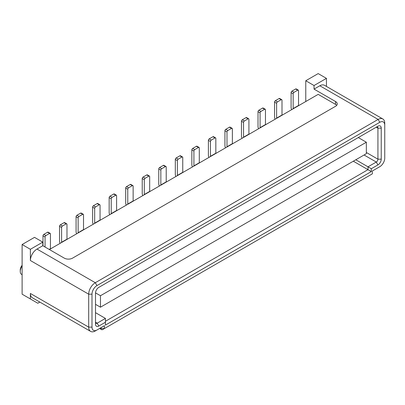 <?xml version="1.0" encoding="UTF-8"?>
<svg xmlns="http://www.w3.org/2000/svg" width="405" height="405" viewBox="0 0 405 405"><rect width="100%" height="100%" fill="white"/><g stroke="black" fill="none" stroke-linecap="round" stroke-linejoin="round"><path stroke-width="0.61" d="M22.113 244.524L30.38 249.298L42.788 242.134L34.516 237.36L22.113 244.524L22.113 294.182L37.822 303.254L39.837 302.089M30.38 249.298L30.38 260.516L88.685 294.182A9.355 5.402 -60 0 1 95.302 282.72L96.952 285.586A7.017 4.05 120 0 0 91.991 294.182L88.685 294.182L88.685 327.124L91.991 327.124A7.017 4.05 120 0 0 96.952 329.989L95.302 330.946A9.355 5.402 -60 0 1 90.624 331.406A9.355 5.402 -60 0 1 88.685 327.124L30.38 293.463L30.38 298.956M91.991 294.182L91.991 327.124M30.38 260.516A9.355 5.402 -60 0 1 36.997 249.06L95.302 282.72L378.133 119.429A9.355 5.402 -60 0 1 382.811 118.964A9.355 5.402 -60 0 1 384.75 123.247L384.75 158.102A7.017 4.05 120 0 1 379.789 166.698L372.347 170.996L372.347 173.861L104.399 328.556L104.399 325.691L95.302 330.946M96.952 285.586L379.789 122.295L378.133 119.429L319.828 85.769L314.042 89.11L335.542 101.523A5.847 3.377 180 0 1 337.259 103.913A5.847 3.377 180 0 1 335.542 106.297L72.556 258.132A5.847 3.377 180 0 1 64.289 258.132L42.788 245.719L36.997 249.06M384.75 123.247L384.75 125.16A7.017 4.05 120 0 0 379.789 122.295M95.509 293.104L95.509 324.142A4.678 2.703 -60 0 0 98.815 326.05L105.432 322.233L105.432 325.099L371.309 171.593L371.309 168.728L377.926 164.906A4.678 2.703 -60 0 0 381.237 159.175L381.237 128.142A4.678 2.703 -60 0 0 377.926 126.233L98.815 287.378A4.678 2.703 -60 0 0 95.509 293.104M100.263 328.08L101.088 328.556L101.088 327.604L104.399 325.691M101.574 329.63A2.339 1.352 120 0 1 101.088 328.556L104.399 328.556L102.743 329.513A2.339 1.352 120 0 1 101.574 329.63L99.579 328.475M370.691 174.813L372.347 173.861L370.691 174.813A2.339 1.352 120 0 0 370.702 174.808M378.154 167.645A9.355 5.402 -60 0 1 378.133 167.655L379.789 166.698M42.788 242.134L42.788 245.719M90.624 331.406L32.319 297.746A9.355 5.402 -60 0 1 30.38 293.463M326.445 78.368L318.178 73.594L305.77 80.752L314.042 85.526L326.445 78.368L326.445 86.422M319.828 85.769A9.355 5.402 -60 0 1 324.506 85.303L382.811 118.964M314.042 85.526L314.042 89.11M49.4 249.536L318.178 94.36L335.542 104.389A5.847 3.377 0 0 1 336.702 105.341M305.77 80.752L305.77 101.523M50.458 248.928A1.169 0.673 60 0 1 50.438 248.7L49.197 249.419M45.061 247.03L45.061 237.006A1.169 0.673 -60 0 1 45.886 235.573L49.607 233.422A1.169 0.673 -60 0 1 50.195 233.366A1.169 0.673 -60 0 1 50.438 233.898L50.438 248.7M50.195 233.366L48.124 232.171A1.169 0.673 120 0 0 47.542 232.227L43.821 234.379A1.169 0.673 120 0 0 42.991 235.811L42.991 245.835M282.017 115.238A1.169 0.673 60 0 1 281.996 115.01L276.62 118.113L276.62 103.316A1.169 0.673 -60 0 1 277.445 101.883L281.166 99.731A1.169 0.673 -60 0 1 281.753 99.676A1.169 0.673 -60 0 1 281.996 100.212L281.996 115.01M281.753 99.676L279.688 98.481A1.169 0.673 120 0 0 279.101 98.536L275.38 100.688A1.169 0.673 120 0 0 274.555 102.121L274.555 116.924A4.096 2.364 -120 0 0 275.111 119.222M265.477 124.786A1.169 0.673 60 0 1 265.457 124.563L260.081 127.666L260.081 112.863A1.169 0.673 -60 0 1 260.906 111.431L264.627 109.284A1.169 0.673 -60 0 1 265.214 109.223A1.169 0.673 -60 0 1 265.457 109.76L265.457 124.563M265.214 109.223L263.144 108.029A1.169 0.673 120 0 0 262.561 108.089L258.841 110.236A1.169 0.673 120 0 0 258.01 111.669L258.01 126.471A4.096 2.364 -120 0 0 258.572 128.775M248.938 134.339A1.169 0.673 60 0 1 248.913 134.111L243.542 137.214L243.542 122.411A1.169 0.673 -60 0 1 244.367 120.979L248.088 118.832A1.169 0.673 -60 0 1 248.675 118.771A1.169 0.673 -60 0 1 248.913 119.308L248.913 134.111M248.675 118.771L246.605 117.582A1.169 0.673 120 0 0 246.022 117.637L242.301 119.784A1.169 0.673 120 0 0 241.471 121.216L241.471 136.019A4.096 2.364 -120 0 0 242.033 138.323M232.394 143.886A1.169 0.673 60 0 1 232.374 143.659L226.997 146.762L226.997 131.959A1.169 0.673 -60 0 1 227.828 130.531L231.549 128.38A1.169 0.673 -60 0 1 232.131 128.324A1.169 0.673 -60 0 1 232.374 128.856L232.374 143.659M232.131 128.324L230.065 127.129A1.169 0.673 120 0 0 229.483 127.185L225.757 129.337A1.169 0.673 120 0 0 224.932 130.769L224.932 145.567A4.096 2.364 -120 0 0 225.494 147.871M215.855 153.434A1.169 0.673 60 0 1 215.835 153.206L210.458 156.315L210.458 141.512A1.169 0.673 -60 0 1 211.288 140.079L215.009 137.928A1.169 0.673 -60 0 1 215.592 137.872A1.169 0.673 -60 0 1 215.835 138.409L215.835 153.206M215.592 137.872L213.526 136.677A1.169 0.673 120 0 0 212.939 136.738L209.218 138.885A1.169 0.673 120 0 0 208.393 140.317L208.393 155.12A4.096 2.364 -120 0 0 208.955 157.418M199.316 162.982A1.169 0.673 60 0 1 199.295 162.759L193.919 165.863L193.919 151.06A1.169 0.673 -60 0 1 194.749 149.627L198.47 147.481A1.169 0.673 -60 0 1 199.052 147.42A1.169 0.673 -60 0 1 199.295 147.957L199.295 162.759M199.052 147.42L196.987 146.225A1.169 0.673 120 0 0 196.4 146.286L192.679 148.432A1.169 0.673 120 0 0 191.854 149.865L191.854 164.668A4.096 2.364 -120 0 0 192.415 166.971M182.776 172.535A1.169 0.673 60 0 1 182.756 172.307L177.38 175.411L177.38 160.608A1.169 0.673 -60 0 1 178.205 159.175L181.926 157.029A1.169 0.673 -60 0 1 182.513 156.968A1.169 0.673 -60 0 1 182.756 157.505L182.756 172.307M182.513 156.968L180.448 155.778A1.169 0.673 120 0 0 179.86 155.834L176.14 157.985A1.169 0.673 120 0 0 175.314 159.418L175.314 174.216A4.096 2.364 -120 0 0 175.871 176.519M166.237 182.083A1.169 0.673 60 0 1 166.217 181.855L160.841 184.958L160.841 170.161A1.169 0.673 -60 0 1 161.666 168.728L165.387 166.577A1.169 0.673 -60 0 1 165.974 166.521A1.169 0.673 -60 0 1 166.217 167.057L166.217 181.855M165.974 166.521L163.903 165.326A1.169 0.673 120 0 0 163.321 165.382L159.6 167.533A1.169 0.673 120 0 0 158.77 168.966L158.77 183.769A4.096 2.364 -120 0 0 159.332 186.067M149.698 191.631A1.169 0.673 60 0 1 149.678 191.408L144.302 194.511L144.302 179.709A1.169 0.673 -60 0 1 145.127 178.276L148.848 176.124A1.169 0.673 -60 0 1 149.435 176.069A1.169 0.673 -60 0 1 149.678 176.605L149.678 191.408M149.435 176.069L147.364 174.874A1.169 0.673 120 0 0 146.782 174.935L143.061 177.081A1.169 0.673 120 0 0 142.231 178.514L142.231 193.317A4.096 2.364 -120 0 0 142.793 195.62M133.159 201.184A1.169 0.673 60 0 1 133.134 200.956L127.762 204.059L127.762 189.256A1.169 0.673 -60 0 1 128.588 187.824L132.308 185.677A1.169 0.673 -60 0 1 132.896 185.617A1.169 0.673 -60 0 1 133.134 186.153L133.134 200.956M132.896 185.617L130.825 184.427A1.169 0.673 120 0 0 130.243 184.483L126.517 186.629A1.169 0.673 120 0 0 125.692 188.062L125.692 202.864A4.096 2.364 -120 0 0 126.254 205.168M116.615 210.732A1.169 0.673 60 0 1 116.594 210.504L111.218 213.607L111.218 198.804A1.169 0.673 -60 0 1 112.048 197.372L115.769 195.225A1.169 0.673 -60 0 1 116.351 195.169A1.169 0.673 -60 0 1 116.594 195.701L116.594 210.504M116.351 195.169L114.286 193.975A1.169 0.673 120 0 0 113.699 194.03L109.978 196.182A1.169 0.673 120 0 0 109.153 197.615L109.153 212.412A4.096 2.364 -120 0 0 109.715 214.716M100.076 220.279A1.169 0.673 60 0 1 100.055 220.052L94.679 223.155L94.679 208.357A1.169 0.673 -60 0 1 95.509 206.925L99.23 204.773A1.169 0.673 -60 0 1 99.812 204.717A1.169 0.673 -60 0 1 100.055 205.254L100.055 220.052M99.812 204.717L97.747 203.523A1.169 0.673 120 0 0 97.159 203.583L93.439 205.73A1.169 0.673 120 0 0 92.613 207.163L92.613 221.965A4.096 2.364 -120 0 0 93.175 224.264M83.536 229.827A1.169 0.673 60 0 1 83.516 229.605L78.14 232.708L78.14 217.905A1.169 0.673 -60 0 1 78.965 216.472L82.691 214.326A1.169 0.673 -60 0 1 83.273 214.265A1.169 0.673 -60 0 1 83.516 214.802L83.516 229.605M83.273 214.265L81.208 213.07A1.169 0.673 120 0 0 80.62 213.131L76.899 215.278A1.169 0.673 120 0 0 76.074 216.71L76.074 231.513A4.096 2.364 -120 0 0 76.636 233.817M66.997 239.38A1.169 0.673 60 0 1 66.977 239.152L61.601 242.256L61.601 227.453A1.169 0.673 -60 0 1 62.426 226.02L66.147 223.874A1.169 0.673 -60 0 1 66.734 223.813A1.169 0.673 -60 0 1 66.977 224.35L66.977 239.152M66.734 223.813L64.663 222.623A1.169 0.673 120 0 0 64.081 222.679L60.36 224.826A1.169 0.673 120 0 0 59.535 226.258L59.535 241.061A4.096 2.364 -120 0 0 60.092 243.364M298.556 105.69A1.169 0.673 60 0 1 298.536 105.462L293.159 108.565L293.159 93.763A1.169 0.673 -60 0 1 293.984 92.33L297.71 90.183A1.169 0.673 -60 0 1 298.293 90.128A1.169 0.673 -60 0 1 298.536 90.659L298.536 105.462M298.293 90.128L296.227 88.933A1.169 0.673 120 0 0 295.64 88.989L291.919 91.14A1.169 0.673 120 0 0 291.094 92.573L291.094 107.371A4.096 2.364 -120 0 0 291.656 109.674M381.237 128.142L377.926 128.142L376.275 127.185L377.926 126.233L376.275 127.185A2.339 1.352 -60 0 1 377.445 127.069A2.339 1.352 -60 0 1 377.926 128.142L377.926 159.175A2.339 1.352 -60 0 1 376.275 162.04L368.003 166.814L371.309 168.728M355.803 159.773L368.003 166.814L368.003 169.68L105.432 321.276M353.322 161.205L371.309 171.593M95.509 312.68L105.432 318.411L105.432 322.233M105.432 318.411L97.159 323.185A2.339 1.352 -60 0 1 95.99 323.301A2.339 1.352 -60 0 1 95.509 322.233L97.159 323.185L98.815 326.05M358.288 137.573L366.348 142.226L100.47 295.731L95.514 292.871M95.509 304.327L100.47 307.192L366.348 153.687L366.348 142.226M100.47 295.731L100.47 307.192M22.113 265.295A4.971 2.87 120 0 0 20.25 269.948L20.25 271.38A6.723 3.883 120 0 0 21.642 274.458L22.113 274.732M20.25 271.38A6.723 3.883 -60 0 1 22.113 265.948M335.542 101.523L335.542 104.389M45.061 237.006L42.991 235.811M43.821 234.379L45.886 235.573M49.607 233.422L47.542 232.227M276.62 103.316L274.555 102.121M275.38 100.688L277.445 101.883M281.166 99.731L279.101 98.536M260.081 112.863L258.01 111.669M258.841 110.236L260.906 111.431M264.627 109.284L262.561 108.089M243.542 122.411L241.471 121.216M242.301 119.784L244.367 120.979M248.088 118.832L246.022 117.637M226.997 131.959L224.932 130.769M225.757 129.337L227.828 130.531M231.549 128.38L229.483 127.185M210.458 141.512L208.393 140.317M209.218 138.885L211.288 140.079M215.009 137.928L212.939 136.738M193.919 151.06L191.854 149.865M192.679 148.432L194.749 149.627M198.47 147.481L196.4 146.286M177.38 160.608L175.314 159.418M176.14 157.985L178.205 159.175M181.926 157.029L179.86 155.834M160.841 170.161L158.77 168.966M159.6 167.533L161.666 168.728M165.387 166.577L163.321 165.382M144.302 179.709L142.231 178.514M143.061 177.081L145.127 178.276M148.848 176.124L146.782 174.935M127.762 189.256L125.692 188.062M126.517 186.629L128.588 187.824M132.308 185.677L130.243 184.483M111.218 198.804L109.153 197.615M109.978 196.182L112.048 197.372M115.769 195.225L113.699 194.03M94.679 208.357L92.613 207.163M93.439 205.73L95.509 206.925M99.23 204.773L97.159 203.583M78.14 217.905L76.074 216.71M76.899 215.278L78.965 216.472M82.691 214.326L80.62 213.131M61.601 227.453L59.535 226.258M60.36 224.826L62.426 226.02M66.147 223.874L64.081 222.679M293.159 93.763L291.094 92.573M291.919 91.14L293.984 92.33M297.71 90.183L295.64 88.989M381.237 159.175L377.926 159.175L366.348 152.493M364.075 154.999L376.275 162.04L377.926 164.906"/></g></svg>
